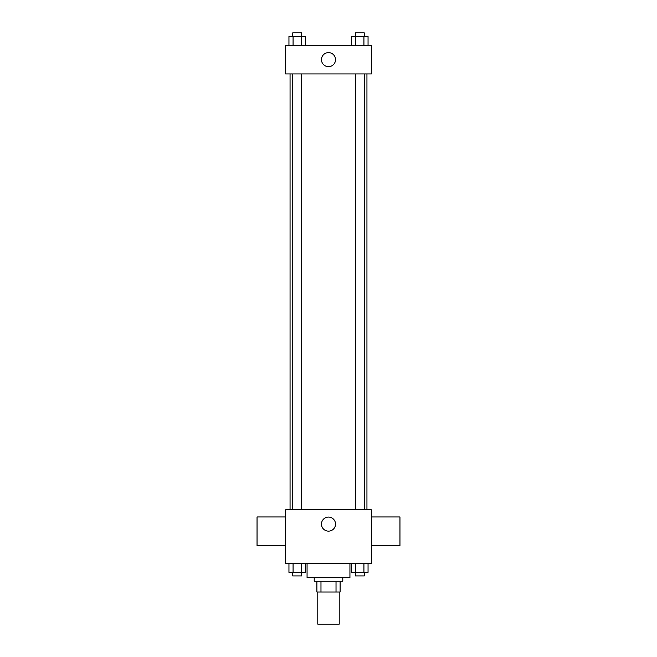 <?xml version="1.0" encoding="UTF-8"?>
<svg xmlns="http://www.w3.org/2000/svg" width="657" height="657" viewBox="0 0 657 657"><rect width="100%" height="100%" fill="white"/><g stroke="black" fill="none" stroke-linecap="round" stroke-linejoin="round"><path stroke-width="0.99" d="M317.783 591.998L317.783 624.15L339.217 624.15L339.217 591.998M336.023 581.273L336.023 591.998L316.888 591.998L316.888 581.273M336.023 591.998L340.112 591.998L340.112 581.273L340.112 591.998M342.79 577.7L342.79 581.273L314.21 581.273L314.21 577.7M320.977 581.273L320.977 591.998M307.065 563.41L307.065 577.7L349.935 577.7L349.935 563.41M371.377 563.41L285.623 563.41L285.623 509.824L371.377 509.824L371.377 563.41M335.522 524.114A7.022 7.022 0 0 1 324.985 530.199A7.022 7.022 0 0 1 324.985 518.028A7.022 7.022 0 0 1 335.522 524.114M371.377 545.548L399.957 545.548L399.957 516.969L371.377 516.969M285.623 516.969L257.043 516.969L257.043 545.548L285.623 545.548M366.943 73.937L366.943 509.824M355.33 509.824L355.33 73.937M301.67 73.937L301.67 509.824M371.377 73.937L285.623 73.937L285.623 45.358L371.377 45.358L371.377 73.937M335.522 59.647A7.022 7.022 0 0 1 324.985 65.733A7.022 7.022 0 0 1 324.985 53.562A7.022 7.022 0 0 1 335.522 59.647M368.051 45.358L368.051 36.422L351.544 36.422L351.544 45.358M363.921 36.422L363.921 45.358M355.675 36.422L355.675 45.358M355.33 36.422L355.33 32.85L364.265 32.85L364.265 36.422M305.456 45.358L305.456 36.422L288.949 36.422L288.949 45.358M301.325 36.422L301.325 45.358M293.079 36.422L293.079 45.358M292.735 36.422L292.735 32.85L301.67 32.85L301.67 36.422M368.051 563.41L368.051 572.346L351.544 572.346L351.544 563.41M363.921 563.41L363.921 572.346M355.675 563.41L355.675 572.346M364.265 572.346L364.265 575.918L355.33 575.918L355.33 572.346M305.456 563.41L305.456 572.346L288.949 572.346L288.949 563.41M301.325 563.41L301.325 572.346M293.079 563.41L293.079 572.346M301.67 572.346L301.67 575.918L292.735 575.918L292.735 572.346M290.057 73.937L290.057 509.824M364.265 509.824L364.265 73.937M292.735 73.937L292.735 509.824"/></g></svg>
